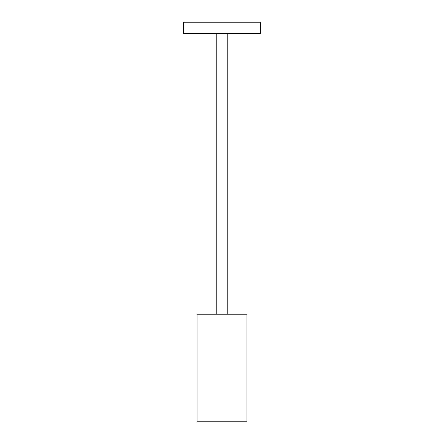 <?xml version="1.0" encoding="UTF-8"?>
<svg xmlns="http://www.w3.org/2000/svg" width="444" height="444" viewBox="0 0 444 444"><rect width="100%" height="100%" fill="white"/><g stroke="black" fill="none" stroke-linecap="round" stroke-linejoin="round"><path stroke-width="0.67" d="M260.423 22.2L183.577 22.2L183.577 33.727L260.423 33.727L260.423 22.2M227.761 314.213L197.025 314.213L197.025 421.8L246.975 421.8L246.975 314.213L227.761 314.213L227.761 33.727M216.239 314.213L216.239 33.727"/></g></svg>
